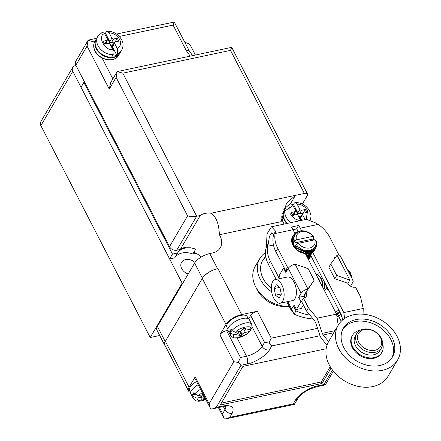 <?xml version="1.0" encoding="UTF-8"?>
<svg xmlns="http://www.w3.org/2000/svg" width="441" height="441" viewBox="0 0 441 441"><rect width="100%" height="100%" fill="white"/><g stroke="black" fill="none" stroke-linecap="round" stroke-linejoin="round"><path stroke-width="0.66" d="M190.655 392.457A13.302 5.54 -27.3 0 1 188.533 390.963L164.813 345.005A13.302 5.54 -27.3 0 1 165.369 341.284L202.281 278.458A13.302 5.54 -27.3 0 1 217.937 268.608L217.545 268.69A12.844 5.347 152.7 0 0 202.43 278.199L194.624 263.079A12.844 5.347 152.7 0 1 209.74 253.569L212.617 252.958A17.249 13.092 30.4 0 0 220.296 247.759A17.249 13.092 30.4 0 0 219.364 234.75C218.984 223.791 216.178 216.619 210.936 213.229L304.362 193.456A5.689 2.37 -27.3 0 1 307.537 194.04A5.689 2.37 -27.3 0 1 307.3 195.628L302.366 204.029M285.498 208.102A16.058 12.188 30.4 0 0 283.734 209.227M290.713 203.367L295.426 195.346L286.529 203.163L281.093 221.685L219.364 234.75M210.936 213.229A17.249 13.092 30.4 0 0 200.258 215.489L196.658 216.25L122.819 73.184L230.516 50.384L231.696 47.352L307.537 194.04M122.819 73.184L117.185 71.591L116.121 77.396L109.252 89.088L87.064 46.09L88.178 40.148L75.753 61.293A5.689 4.316 30.4 0 0 75.841 65.196L169.498 246.662A5.689 4.316 30.4 0 0 176.692 250.24L180.286 249.479A17.249 13.092 -149.6 0 1 190.964 247.219M202.43 278.199L165.215 341.543A12.844 5.347 152.7 0 0 164.68 345.132A12.844 5.347 152.7 0 0 165.243 345.838M117.185 71.591L231.696 47.352M194.624 263.079L157.409 326.423A12.844 5.347 152.7 0 0 156.875 330.011L164.68 345.132M200.258 215.489L180.286 249.479M193.88 252.241A17.249 13.092 -149.6 0 1 201.201 257.064M88.178 40.148L96.618 38.257M176.692 250.24L196.658 216.25C193.483 216.779 190.462 216.647 187.59 215.87L169.498 246.662M116.534 34.04L174.278 22.05L189.398 51.095L192.474 55.423M109.252 89.088L110.608 82.732L117.234 71.453M94.721 41.674L93.757 41.878L88.123 40.285M190.032 55.935L186.218 50.511L173.093 25.087L174.278 22.05M196.151 253.321L192.833 254.022A17.431 13.23 30.4 0 0 174.708 257.858L169.631 258.933L81.028 87.268L83.873 82.428L84.556 82.092M192.833 254.022L195.677 249.182A17.431 13.23 30.4 0 0 177.552 253.018L174.708 257.858M177.552 253.018L172.475 254.093L169.631 258.933M83.873 82.428L172.475 254.093M336.715 315.133L337.723 314.201A2.751 1.147 -27.3 0 1 340.132 312.415M337.238 315.023L336.5 313.584M291.909 238.162L293.133 236.073L294.494 235.88L293.998 236.723M294.494 235.88L294.246 236.69L292.885 236.883L291.76 238.802M302.454 252.958L303.843 249.849L304.885 250.124L303.491 253.239M301.22 252.528L302.967 249.551L301.401 252.599M302.361 250.962A12.8 9.713 30.4 0 0 303.419 251.32M291.65 239.573L292.725 237.749L294.108 237.407L293.524 238.405M292.885 236.883A12.8 9.713 30.4 0 0 292.725 237.749M292.003 243.063L293 241.37L294.345 240.72L292.521 243.823M294.345 240.72L294.461 241.067L296.435 239.838L313.055 236.321A10.044 7.624 30.4 0 0 301.451 231.701A10.044 7.624 30.4 0 0 296.435 239.838M292.697 244.876L292.769 244.755A12.8 9.713 -149.6 0 1 292.383 243.829L293.37 243.79L293.188 243.228L294.461 241.067M296.628 249.815L298.518 246.96L299.384 247.633L297.493 250.488M296.771 249.937L298.518 246.96M295.305 248.592L297.074 245.571L297.829 246.343L295.795 249.077M296.754 247.434A12.8 9.713 30.4 0 0 297.592 248.178M294.621 233.879L294.99 233.256L296.203 233.311L295.624 233.923L294.412 233.873A12.8 9.713 30.4 0 0 293.899 234.562L295.2 234.502L294.775 235.224L293.48 235.285L292.041 237.727M294.108 237.407L294.042 238.278L292.653 238.62L291.617 240.389M291.661 241.266L292.675 239.535L294.059 239.039L293.359 240.235M292.653 238.62A12.8 9.713 30.4 0 0 292.675 239.535M295.04 248.311L297.074 245.571M299.621 231.36L299.869 230.935L300.679 231.205L298.937 231.134A12.8 9.713 30.4 0 0 298.022 231.415L298.987 231.635L298.149 231.983L297.184 231.762A12.8 9.713 30.4 0 0 296.38 232.198L297.482 232.346L296.76 232.837L295.657 232.683A12.8 9.713 30.4 0 0 294.99 233.256M293.072 245.609L293.689 244.562L294.147 245.45L293.16 245.758M292.769 244.755L293.689 244.562M297.741 231.889L298.022 231.415M294.059 239.039L294.169 239.943L292.791 240.439L291.788 242.148M293.717 246.646L293.778 246.541A12.8 9.713 -149.6 0 1 293.226 245.648M294.064 247.125L294.61 246.194L293.778 246.541M304.99 253.503L306.804 250.411L306.556 251.916L305.448 253.812M304.555 253.443L305.525 251.8L305.773 250.295L306.804 250.411M295.2 234.502L294.781 235.224M292.052 237.705L293.899 234.562M293.48 235.285A12.8 9.713 30.4 0 0 293.133 236.073M299.378 251.673L301.115 248.713L299.378 251.673M300.393 252.18L301.958 249.132L302.967 249.551M300.343 250.036A12.8 9.713 30.4 0 0 301.352 250.543M309.588 251.557L310.436 250.108L310.536 251.596L307.217 257.241M306.837 256.502L309.599 251.794L309.505 250.306L310.436 250.108M296.06 232.738L296.38 232.198M306.021 254.926L308.678 250.405L308.606 251.916L306.401 255.664M308.606 251.916A12.8 9.713 30.4 0 0 309.599 251.794M303.11 253.145L304.885 250.124M298.43 251.116L300.161 248.156L301.115 248.713M298.452 248.851A12.8 9.713 30.4 0 0 299.389 249.485M304.455 251.596A12.8 9.713 30.4 0 0 305.525 251.8M292.791 240.439A12.8 9.713 30.4 0 0 293 241.37M294.875 246.563L294.61 246.194M298.232 243.322A10.044 7.624 30.4 0 0 309.83 247.936A10.044 7.624 30.4 0 0 314.852 239.805L298.232 243.322L296.258 244.551L296.49 244.882L295.305 245.835L294.334 247.484M296.258 244.551L295.679 245.532M305.949 254.782L307.609 251.954L307.68 250.444L308.678 250.405M306.556 251.916A12.8 9.713 30.4 0 0 307.609 251.954M295.305 245.835A12.8 9.713 30.4 0 0 296.005 246.668M310.017 233.344L309.13 232.688A12.8 9.713 30.4 0 0 308.116 232.186L307.107 231.768A12.8 9.713 30.4 0 0 306.048 231.409L305.012 231.134A12.8 9.713 30.4 0 0 303.943 230.93L302.912 230.814A12.8 9.713 30.4 0 0 301.865 230.77L302.509 231.062L300.867 230.814A12.8 9.713 30.4 0 0 299.869 230.935M308.48 259.688L310.839 255.67M313.342 251.403L314.477 249.474L313.981 248.2L314.56 247.583L315.056 248.856L313.816 250.968M314.069 248.421L314.56 247.583M310.938 255.863L308.579 259.881M314.108 250.659L315.569 248.167L314.99 247.01L315.409 246.282L315.993 247.445A12.8 9.713 30.4 0 0 316.335 246.651L315.695 245.626L315.943 244.816L316.583 245.846L316.219 246.464M316.583 245.846A12.8 9.713 30.4 0 0 316.748 244.981L316.076 244.099L316.147 243.228L316.814 244.11L316.495 244.65M307.564 257.919L311.445 251.315L311.197 249.871L312.035 249.523L312.289 250.968A12.8 9.713 30.4 0 0 313.088 250.532L312.708 249.165L313.424 248.674L313.81 250.041L312.73 251.877M310.536 251.596A12.8 9.713 30.4 0 0 311.445 251.315M308.628 259.981L310.993 255.962M315.993 247.445L315.569 248.162A12.8 9.713 30.4 0 1 315.056 248.856M308.121 258.994L313.088 250.532M312.289 250.968L307.862 258.492M311.34 250.703L312.035 249.523M312.845 249.661L313.424 248.674M310.685 255.367L308.32 259.385M313.81 250.041A12.8 9.713 30.4 0 0 314.477 249.474M313.055 236.321L313.937 236.944L312.669 239.105L313.044 239.623L313.876 239.281A12.8 9.713 -149.6 0 1 314.284 239.921M313.937 236.944L313.694 236.624L314.168 236.894A12.8 9.713 30.4 0 0 313.463 236.062L312.713 235.29A12.8 9.713 30.4 0 0 311.881 234.551L310.949 233.984M311.015 233.879A12.8 9.713 30.4 0 0 310.078 233.245M314.168 236.894L312.779 239.259M316.814 244.11A12.8 9.713 30.4 0 0 316.792 243.195L316.131 242.467L316.015 241.563L316.677 242.291L316.401 242.765M316.677 242.291A12.8 9.713 30.4 0 0 316.473 241.354L314.852 239.805M301.677 231.09L301.865 230.77M293.188 243.228L312.669 239.105M279.958 287.593L281.286 294.241L279.054 298.044L275.487 295.205L274.153 288.557L276.391 284.754L279.958 287.593M272.692 281.65A12.067 6.036 78 0 1 275.223 279.594A12.067 6.036 78 0 1 282.824 287.256A12.067 6.036 78 0 1 282.753 301.148A12.067 6.036 78 0 1 280.222 303.204A12.067 6.036 78 0 1 272.621 295.542A12.067 6.036 78 0 1 272.692 281.65M279.699 287.383L274.153 288.557M275.487 295.205L281.237 293.987M280.222 303.204L292.499 300.602A12.067 6.036 -102 0 0 295.029 298.546A12.067 6.036 -102 0 0 295.101 284.66A12.067 6.036 -102 0 0 287.504 276.998L275.223 279.594M319.945 281.909A7.293 3.649 -102 0 0 317.426 277.02M322.299 286.463A8.715 4.36 -102 0 0 318.7 275.454A8.715 4.36 -102 0 0 316.065 274.379M322.558 286.964A7.293 3.649 -102 0 0 319.742 276.424L318.7 275.454M323.799 289.373A8.715 4.36 -102 0 0 324.052 288.861A8.715 4.36 -102 0 0 324.493 282.124M320.557 274.5A8.715 4.36 -102 0 0 317.173 274.5M324.052 288.861L324.615 287.554A7.293 3.649 -102 0 0 325.166 283.425M324.35 290.437A8.715 4.36 -102 0 0 326.153 288.96A8.715 4.36 -102 0 0 326.461 288.353A8.715 4.36 -102 0 0 326.924 286.832M320.105 273.618A8.715 4.36 -102 0 0 319.582 273.993M327.024 287.047A7.293 3.649 -102 0 0 327.029 287.03L326.461 288.353M325.458 289.842A8.715 4.36 -102 0 0 328.093 289.098M327.867 289.335A8.715 4.36 -102 0 0 328.269 289.434M351.014 276.639A8.715 4.36 -102 0 0 349.481 271.926A8.715 4.36 -102 0 0 347.602 269.335A8.715 4.36 -102 0 0 346.99 268.845M351.67 277.913A7.293 3.649 -102 0 0 350.22 272.466A7.293 3.649 -102 0 0 348.644 270.305L347.602 269.335M382.617 343.506A16.973 12.883 -149.6 0 1 381.79 352.486A16.973 12.883 -149.6 0 1 374.233 357.601A16.973 12.883 -149.6 0 1 356.041 351.411A16.973 12.883 -149.6 0 1 352.524 335.292A16.973 12.883 -149.6 0 1 360.077 330.177A16.973 12.883 -149.6 0 1 360.49 330.094M381.79 352.486L381.366 353.208A16.973 12.883 -149.6 0 1 373.814 358.324A16.973 12.883 -149.6 0 1 355.622 352.133A16.973 12.883 -149.6 0 1 352.1 336.009L352.524 335.292M391.823 357.965A28.439 21.587 30.4 0 0 384.811 331.456A28.439 21.587 30.4 0 0 354.873 321.627A28.439 21.587 30.4 0 0 342.855 329.195M356.085 319.571A28.439 21.587 -149.6 0 1 386.564 329.94A28.439 21.587 -149.6 0 1 392.468 356.956A28.439 21.587 -149.6 0 1 379.806 365.528A28.439 21.587 -149.6 0 1 349.322 355.159A28.439 21.587 -149.6 0 1 343.423 328.143A28.439 21.587 -149.6 0 1 356.085 319.571M382.292 370.346A34.404 26.118 -149.6 0 1 345.419 357.8A34.404 26.118 -149.6 0 1 338.28 325.122A34.404 26.118 -149.6 0 1 353.594 314.753A34.404 26.118 -149.6 0 1 390.472 327.299A34.404 26.118 -149.6 0 1 397.606 359.977A34.404 26.118 -149.6 0 1 382.292 370.346M338.28 325.122L328.749 341.345A34.404 26.118 30.4 0 0 335.888 374.023A34.404 26.118 30.4 0 0 372.761 386.57A34.404 26.118 30.4 0 0 388.08 376.201L397.606 359.977M337.045 255.24A5.783 2.403 -27.3 0 1 340.276 255.83L353.092 280.663A5.783 2.403 152.7 0 0 349.862 280.074L347.955 283.315L334.796 278.701L328.87 267.213L330.772 263.966L336.703 275.454L349.862 280.074L337.045 255.24L330.772 263.966M350.54 286.209L352.85 282.279A5.783 2.403 152.7 0 0 353.092 280.663M336.703 275.454L334.796 278.701M280.421 278.497L279.026 275.796L283.563 268.073L285.862 272.521L288.282 268.404A5.783 2.403 -27.3 0 1 295.084 264.12L308.237 268.734L314.168 280.228L307.901 288.954A5.783 2.403 152.7 0 0 301.098 293.232L298.678 297.355L300.971 301.804L296.435 309.527L294.141 305.078L293.623 305.955M283.563 268.073L284.28 267.924M304.367 297.851L303.573 296.319L307.901 288.954L295.084 264.12M296.435 309.527L301.33 308.491L303.402 304.968M291.628 309.362A5.783 2.403 152.7 0 0 291.479 310.811A5.783 2.403 152.7 0 0 292.752 311.533M298.678 297.355L303.573 296.319M300.971 301.804L301.688 301.65M314.168 280.228L305.993 292.196L306.186 292.57A5.507 4.178 -149.6 0 1 306.269 296.346A5.507 4.178 -149.6 0 1 303.816 298.006L303.43 298.083L308.402 307.724L317.123 318.209L336.56 314.097L305.304 253.542A12.938 9.818 -149.6 0 1 294.004 247.048A12.938 9.818 -149.6 0 1 292.675 236.354A12.938 9.818 -149.6 0 1 293.546 235.158M356.763 333.501L355.308 335.97A14.31 10.865 30.4 0 0 358.279 349.564A14.31 10.865 30.4 0 0 373.621 354.785A14.31 10.865 30.4 0 0 379.993 350.474L381.443 347.999A14.31 10.865 -149.6 0 1 375.07 352.315A14.31 10.865 -149.6 0 1 359.735 347.095A14.31 10.865 -149.6 0 1 356.763 333.501A14.31 10.865 -149.6 0 1 363.136 329.184A14.31 10.865 -149.6 0 1 378.472 334.405A14.31 10.865 -149.6 0 1 381.443 347.999M374.944 350.303A12.844 9.752 -149.6 0 1 358.709 342.227A12.844 9.752 -149.6 0 1 364.233 329.548A12.844 9.752 -149.6 0 1 380.467 337.624A12.844 9.752 -149.6 0 1 374.944 350.303M232.264 331.059L229.722 331.599A11.929 4.967 -27.3 0 1 231.205 329.118L231.966 330.601L235.505 332.321L239.22 331.533A2.751 1.147 -27.3 0 0 242.462 329.493L242.947 328.672L245.896 328.043L245.411 328.87L245.08 328.22M236.762 332.051L237.771 334.002L234.017 334.802L230.489 333.082L229.722 331.599M237.771 334.002A2.751 1.147 -27.3 0 1 239.309 334.289A2.751 1.147 -27.3 0 1 239.193 335.055L238.708 335.882L241.662 335.254L242.148 334.432A2.751 1.147 -27.3 0 1 245.383 332.393L249.137 331.599C246.502 336.439 230.908 339.741 234.017 334.802M250.494 329.146L250.251 330.965L249.137 331.599M250.256 330.965C247.776 333.749 244.49 335.822 240.4 337.178C235.72 338.743 232.429 338.104 230.527 335.259L228.157 330.662A11.929 4.967 -27.3 0 1 231.723 323.903A11.929 4.967 -27.3 0 1 242.688 318.501A11.929 4.967 -27.3 0 1 249.352 319.725L251.723 324.322A11.929 4.967 -27.3 0 0 245.058 323.093A11.929 4.967 -27.3 0 0 231.966 330.601M238.079 331.902L239.865 331.351M245.383 332.393L243.471 328.688A2.751 1.147 152.7 0 0 242.826 328.87M243.471 328.688L244.678 328.429M245.411 328.87A2.751 1.147 -27.3 0 0 245.301 329.636A2.751 1.147 -27.3 0 0 246.839 329.923L250.554 329.135L251.987 327.911L251.723 324.322M241.662 335.254L239.75 331.549M227.936 329.24L226.839 327.117A11.466 4.774 -27.3 0 1 230.274 320.618A11.466 4.774 -27.3 0 1 240.814 315.42A11.466 4.774 -27.3 0 1 247.225 316.599L248.316 318.722M332.486 370.054L323.981 384.53L325.364 384.723M323.981 384.53L317.917 385.814A5.689 2.844 78 0 1 316.726 386.785L325.315 384.861L333.357 371.168M188.533 390.963A13.302 5.54 -27.3 0 1 189.09 387.248L195.203 376.846A5.689 2.37 152.7 0 0 194.966 378.433L210.159 407.87L210.853 408.961L212.766 408.785L216.277 407.33L240.968 365.308L238.195 362.425L233.78 361.73L219.888 334.824L226.001 324.416A13.302 5.54 -27.3 0 1 241.657 314.565L257.351 311.247A5.689 2.37 152.7 0 0 250.659 315.458L248.63 318.915M287.918 306.374A25.92 19.674 -149.6 0 1 256.133 287.697M294.599 404.088L293.21 403.895L229.805 417.318L226.294 418.779L224.375 418.95L223.681 417.859L222.611 413.741L219.337 407.396M317.917 385.814C310.243 387.022 297.951 394.756 295.569 399.877A5.689 4.316 -149.6 0 0 298.105 398.162L294.334 404.375L226.294 418.779M326.164 348.759L242.925 366.383L220.23 405.003L322.024 383.455L331.081 368.042M228.008 330.309L226.586 330.607A5.689 2.37 152.7 0 0 219.888 334.824M250.659 315.458L264.545 342.365L268.96 343.059L271.739 345.942L320.056 335.711M257.351 311.247L271.243 338.153L268.96 343.059M195.203 376.846L209.089 403.752L210.159 407.87M238.195 362.425L240.472 357.519L226.586 330.607M322.024 383.455L321.263 381.972L330.243 366.692M221.332 403.124L321.263 381.972M271.662 291.87A30.049 22.811 -149.6 0 1 259.782 258.564L255.245 266.287A30.049 22.811 30.4 0 0 259.804 292.984A30.049 22.811 30.4 0 0 289.175 306.346M259.782 258.564A30.049 22.811 -149.6 0 1 265.432 252.66M271.314 288.337A26.609 20.198 -149.6 0 1 262.748 260.306A26.609 20.198 -149.6 0 1 265.758 256.623M265.94 257.555A26.609 20.198 30.4 0 0 262.186 261.359M195.049 394.403L192.508 394.938A11.929 4.967 -27.3 0 1 193.99 392.462L194.757 393.945L198.29 395.66L202.006 394.877A2.751 1.147 -27.3 0 0 203.229 394.452L204.933 397.771A2.751 1.147 -27.3 0 1 204.938 397.76M200.864 395.246L202.651 394.689M205.837 399.502L203.185 400.516L198.814 401.288L195.798 400.792L193.312 398.603L190.942 394.006A11.929 4.967 -27.3 0 1 198.202 384.701M199.547 395.395L200.556 397.347L196.802 398.14L193.274 396.42L192.508 394.938M200.556 397.347A2.751 1.147 -27.3 0 1 202.094 397.628A2.751 1.147 -27.3 0 1 201.978 398.399L201.493 399.221L204.448 398.598L202.535 394.888M204.448 398.598L204.933 397.771M190.721 392.584L189.624 390.461A11.466 4.774 -27.3 0 1 196.565 381.537M119.235 54.144A13.765 10.446 -149.6 0 1 113.684 57.446A13.765 10.446 -149.6 0 1 99.401 52.892A13.765 10.446 -149.6 0 1 95.614 40.269M104.418 33.284A13.853 10.518 -149.6 0 1 105.454 33.213L106.298 31.774L107.235 31.14L109.081 32.755C113.739 33.196 117.245 35.39 119.594 39.348C121.391 43.422 120.619 46.526 117.289 48.659L117.648 53.758L116.799 55.202A13.853 10.518 -149.6 0 1 114.688 55.869A13.853 10.518 -149.6 0 1 112.372 56.139L113.216 54.695L112.857 49.596C104.914 51.261 96.717 35.385 104.649 33.692L102.45 32.16L97.814 36.217A13.853 10.518 -149.6 0 0 99.837 48.427A13.853 10.518 -149.6 0 0 113.216 54.695M116.799 55.202L112.466 46.801L114.522 43.301A1.378 1.047 -149.6 0 1 114.5 42.358A1.378 1.047 -149.6 0 1 115.112 41.939L118.805 41.162L117.273 38.196L113.585 38.979A1.378 1.047 -149.6 0 1 111.843 38.113L109.081 32.755M117.289 48.659L114.522 43.301M111.843 38.113L109.787 41.614A1.378 1.047 30.4 0 0 111.529 42.479L109.699 42.865L107.312 38.229L107.025 38.29M109.787 41.614L105.454 33.213M104.561 43.951L104.765 43.907A1.378 1.047 30.4 0 0 105.377 43.494L107.439 39.993A1.378 1.047 -149.6 0 1 106.821 40.407L103.133 41.189L104.666 44.155L108.354 43.372A1.378 1.047 -149.6 0 1 110.096 44.238L112.857 49.596M106.821 40.407L104.765 43.907L106.595 43.521L106.016 42.408M113.254 50.539L113.624 50.461L111.231 45.831L112.637 45.533M114.5 42.358L112.444 45.858A1.378 1.047 30.4 0 0 112.466 46.801M104.649 33.692L107.417 39.051A1.378 1.047 -149.6 0 1 107.439 39.993M106.331 41.878L107.224 43.609M109.374 43.538L109.699 42.865M107.312 38.229L107.157 38.543M113.133 44.684L110.603 45.219M117.273 38.196L115.095 41.945M115.322 41.895L111.529 42.479L113.585 38.979M110.906 45.814L111.231 45.831M113.624 50.461L113.221 50.445M313.16 318.981A45.875 34.822 -149.6 0 1 294.097 314.135L291.562 309.229L293.469 305.988L294.494 305.767M276.165 279.396L268.415 264.385A30.738 23.329 -149.6 0 1 265.708 249.496L266.386 246.877L267.037 233.857L271.469 226.757L275.603 231.189L273.64 234.529L273.183 236.778A30.738 23.329 30.4 0 0 275.89 251.662L285.647 270.565L287.554 267.323L289.594 266.888M294.908 233.394L293.022 229.739A14.222 7.117 -102 0 0 291.33 227.043L298.557 225.511A14.222 7.117 78 0 1 300.249 228.206L301.705 231.034M271.469 226.757L306.534 219.331L315.309 222.782L318.182 224.414A30.738 23.329 30.4 0 1 329.857 237.401L339.002 255.113M293.022 229.739L275.09 233.532L275.603 231.189M279.39 278.712L270.322 261.138A30.738 23.329 -149.6 0 1 267.615 246.254L268.349 243.537L266.386 246.877M294.097 314.135L295.999 310.894L293.469 305.988M309.979 315.155A45.875 34.822 -149.6 0 1 295.999 310.894M298.276 231.327A8.44 4.223 -102 0 0 296.534 228.956L293.006 229.706M296.534 228.956L298.557 225.511M313.319 238.338A12.938 9.818 -149.6 0 1 314.4 239.898M315.613 248.09A12.938 9.818 -149.6 0 1 314.979 249.463A12.938 9.818 -149.6 0 1 312.531 252.009L343.787 312.564L363.23 308.452L360.468 296.705L355.496 287.063L355.104 287.146A5.507 4.178 -149.6 0 1 348.147 283.684L347.955 283.315M334.962 258.139L334.565 257.373L335.684 257.136M275.09 233.532A30.738 23.329 30.4 0 0 277.797 248.421L287.554 267.323M273.64 234.529L271.926 232.567L269.445 236.315L268.349 243.537M339.57 311.329A45.875 34.822 -149.6 0 1 336.345 313.683M312.531 252.009L310.629 255.256L341.488 315.045A2.938 1.472 78 0 1 342.018 316.743L342.514 320.061M327.018 345.154L321.263 338.225L320.359 336.61L315.519 322.349L314.615 320.734L306.495 310.966L308.402 307.724M303.43 298.083L301.523 301.33L306.495 310.966M304.808 297.669A5.507 4.178 30.4 0 0 304.279 295.812L304.086 295.442M287.201 270.239L285.647 270.565M363.059 314.185L363.23 308.452M343.787 312.564L344.658 318.43M338.892 310.023A45.875 34.822 -149.6 0 1 335.48 312.002M338.214 325.238L336.56 314.097M317.123 318.209L322.266 333.363L323.17 334.984L328.628 341.549M182.916 283.006L182.139 283.172L72.793 71.315A5.689 4.316 -149.6 0 1 72.704 67.412A5.689 4.316 -149.6 0 1 75.235 65.698L76.012 65.533M188.197 274.015A9.173 6.962 -149.6 0 1 181.56 262.34A9.173 6.962 -149.6 0 1 185.644 259.573A9.173 6.962 -149.6 0 1 195.016 262.472M185.027 42.628A5.689 4.316 -149.6 0 1 190.903 46.316L195.297 54.822M72.704 67.412L40.787 121.744A5.689 4.316 30.4 0 0 40.87 125.646L150.221 337.503L159.708 335.496M182.139 283.172L150.221 337.503M292.46 204.558A13.853 10.518 -149.6 0 1 293.497 204.492L294.345 203.047L295.277 202.413L297.124 204.029C301.782 204.47 305.288 206.664 307.636 210.622L306.159 219.409M305.172 219.618L302.565 214.574A1.378 1.047 -149.6 0 1 302.548 213.631A1.378 1.047 -149.6 0 1 303.16 213.218L306.848 212.435L305.321 209.469L301.627 210.252A1.378 1.047 -149.6 0 1 299.886 209.387L297.124 204.029M299.886 209.387L297.829 212.887L293.497 204.492M301.688 220.357L300.508 218.075L302.565 214.574M297.829 212.887A1.378 1.047 30.4 0 0 299.571 213.753L297.747 214.139L295.354 209.508L295.068 209.569M292.603 215.225L292.807 215.18A1.378 1.047 30.4 0 0 293.425 214.767L295.481 211.267A1.378 1.047 -149.6 0 1 294.869 211.68L291.176 212.463L292.708 215.429L296.396 214.646A1.378 1.047 -149.6 0 1 298.138 215.511L300.74 220.555M294.869 211.68L292.807 215.18L294.638 214.795L294.059 213.681M301.027 220.494L299.274 217.104L300.679 216.807M302.548 213.631L300.486 217.132A1.378 1.047 30.4 0 0 300.508 218.075M284.743 211.2L290.024 207.281M305.321 209.469L303.259 212.97L299.571 213.753L301.627 210.252M286.793 223.51A13.765 10.446 -149.6 0 1 283.657 211.542M299.753 220.765L294.39 218.664L290.035 213.51L289.875 208.003L292.692 204.966L290.492 203.433L285.856 207.49A13.853 10.518 -149.6 0 0 291.01 222.617M292.692 204.966L295.459 210.324A1.378 1.047 -149.6 0 1 295.481 211.267M301.175 215.958L298.645 216.492M297.416 214.811L297.747 214.139M295.354 209.508L295.2 209.817M294.373 213.152L295.272 214.883M298.954 217.088L299.274 217.104M209.74 253.569L217.545 268.69M230.516 50.384L304.362 193.456M87.064 46.09L75.841 65.196M187.59 215.87L116.121 77.396M157.409 326.423L165.215 341.543M93.757 41.878L94.225 42.783M101.899 57.65L112.863 78.895M186.218 50.511A5.689 2.37 -27.3 0 1 189.398 51.095M173.093 25.087L119.346 36.465M341.113 314.323L336.896 316.346M337.178 313.138L337.723 314.201M301.098 293.232L288.282 268.404M287.797 301.6L291.655 309.075M230.527 335.259A11.929 4.967 -27.3 0 1 230.489 333.082M235.505 332.321C238.261 327.553 253.41 324.344 250.554 329.135M240.433 331.114L242.148 334.432M338.501 315.988L341.229 321.268M165.369 341.284L189.09 387.248M217.937 268.608L241.657 314.565M271.243 338.153L317.559 328.347M226.001 324.416L202.281 278.458M209.089 403.752L233.78 361.73M295.569 399.877L293.21 403.895M240.968 365.308L247.032 364.023C254.705 362.816 266.998 355.082 269.379 349.956L271.739 345.942M229.805 417.318L232.164 413.3C234.915 407.087 231.641 404.673 222.341 406.045L216.277 407.33M223.394 406.663L224.971 409.722L222.611 413.741M232.164 413.3A5.689 4.316 -149.6 0 1 224.971 409.722A13.302 5.54 -27.3 0 0 225.753 406.696M212.766 408.785L221.145 407.015A5.689 2.844 -102 0 0 222.341 406.045M264.545 342.365L262.186 346.383A5.689 4.316 30.4 0 0 269.379 349.956M247.032 364.023A5.689 2.844 -102 0 0 246.536 356.234L240.472 357.519M252.18 326.99L262.186 346.383A13.302 5.54 -27.3 0 1 246.536 356.234L237.065 337.889M198.29 395.66L202.248 392.545M194.757 393.945A11.929 4.967 -27.3 0 1 200.572 389.298M193.312 398.603A11.929 4.967 -27.3 0 1 193.274 396.42M205.721 399.276L198.428 400.61L196.802 398.14M119.483 53.846L118.601 55.357A13.765 10.446 -149.6 0 1 112.472 59.502A13.765 10.446 -149.6 0 1 95.08 50.853A13.765 10.446 -149.6 0 1 94.87 41.415L95.752 39.905M96.303 38.791C94.672 41.774 94.727 45.026 96.474 48.549C100.658 57.71 116.176 60.698 120.189 52.826A13.853 10.518 -149.6 0 1 114.026 57.005A13.853 10.518 -149.6 0 1 96.513 48.295A13.853 10.518 -149.6 0 1 96.303 38.791L97.814 36.217M120.189 52.826L121.705 50.252A13.853 10.518 -149.6 0 1 117.648 53.758M300.249 228.206L318.182 224.414M268.415 264.385L270.322 261.138M273.453 245.02L267.615 246.254M277.797 248.421L275.89 251.662M322.266 333.363L335.022 330.667M304.279 295.812L306.186 292.57M323.17 334.984L333.809 332.729M40.87 125.646L72.793 71.315M287.378 223.389A13.853 10.518 -149.6 0 1 284.555 219.568A13.853 10.518 -149.6 0 1 284.346 210.065L285.856 207.49M284.307 224.034A13.765 10.446 -149.6 0 1 283.122 222.126A13.765 10.446 -149.6 0 1 281.799 216.421M282.356 213.83A13.765 10.446 -149.6 0 1 282.913 212.689L283.795 211.178M341.229 314.549L336.935 316.621M291.479 310.811L286.826 301.804M239.309 334.289L238.019 331.786M245.301 329.636L244.617 328.319M340.777 314.819L342.122 317.415M223.681 417.859L218.383 407.6M298.105 398.162C301.699 393.146 307.906 389.353 316.726 386.785M221.145 407.015C224.188 406.558 225.891 406.492 226.255 406.822M202.094 397.628L200.804 395.13M118.601 55.357C114.616 63.179 99.197 60.208 95.041 51.106C93.305 47.606 93.249 44.376 94.87 41.415M121.705 50.252C123.486 46.349 123.469 42.838 121.644 39.723C118.414 34.244 113.613 31.377 107.235 31.14M310.475 219.987L311.065 215.842L309.687 211.002C306.456 205.517 301.655 202.656 295.277 202.413M284.346 210.065C282.714 213.047 282.769 216.299 284.517 219.822L287.141 223.438M284.114 224.078L283.083 222.38L281.744 216.74M282.367 213.802L282.913 212.689"/></g></svg>
